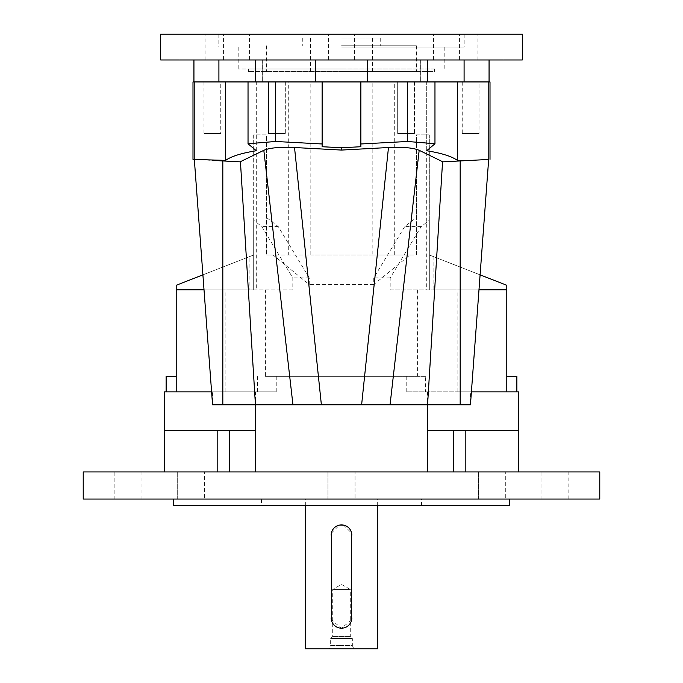 <?xml version="1.0" encoding="UTF-8"?>
<svg xmlns="http://www.w3.org/2000/svg" width="683" height="683" viewBox="0 0 683 683"><rect width="100%" height="100%" fill="white"/><g stroke="black" fill="none" stroke-linecap="round" stroke-linejoin="round"><path stroke-width="0.51" stroke-dasharray="3.42 2.56" d="M353.777 648.85L352.351 645.495L341.5 645.495L352.351 645.495L352.351 638.52L330.649 638.52L352.351 638.52L350.285 636.454L350.285 589.446L332.715 589.446L350.285 589.446L341.5 584.375L332.715 589.446L332.715 636.454L330.649 638.52L330.649 645.495L341.5 645.495L330.649 645.495L329.223 648.85L353.777 648.85L329.223 648.85M177.273 499.051L177.273 471.927L204.388 471.927L177.273 471.927L204.388 471.927L177.273 471.927L177.273 499.051L204.388 499.051L204.388 471.927L204.388 499.051L177.273 499.051M114.864 499.051L141.979 499.051L114.864 499.051L114.864 471.927L141.979 471.927L114.864 471.927M141.979 499.051L141.979 471.927M327.942 499.051L327.942 471.927L355.058 471.927L327.942 471.927L355.058 471.927L327.942 471.927L327.942 499.051L355.058 499.051L355.058 471.927L355.058 499.051L327.942 499.051M478.612 499.051L478.612 471.927L505.727 471.927L478.612 471.927L505.727 471.927L478.612 471.927L478.612 499.051L505.727 499.051L505.727 471.927L505.727 499.051L478.612 499.051M541.021 499.051L568.136 499.051L541.021 499.051L541.021 471.927L568.136 471.927L541.021 471.927M568.136 499.051L568.136 471.927M173.619 499.051L509.381 499.051L173.619 499.051M261.435 505.505L421.565 505.505L261.435 505.505L261.435 499.051L421.565 499.051L261.435 499.051M421.565 505.505L421.565 499.051M166.131 376.367L176.205 376.367L166.131 376.367L176.205 376.367L176.205 391.863L166.131 391.863L176.205 391.863L166.131 391.863L176.205 391.863L176.205 376.367L176.205 391.863L225.151 391.863L212.558 391.863L212.558 404.78L194.817 166.063L194.817 81.934L192.99 81.934M331.17 617.859L331.17 535.207M331.366 533.184L339.477 525.073M343.532 525.082L351.625 533.167M351.83 535.207L351.83 617.859M351.634 619.882L341.509 628.189L331.375 619.899M377.656 505.505L377.656 499.051L305.344 499.051L377.656 499.051M305.344 505.505L305.344 499.051M479.031 81.934L462.246 81.934L479.031 81.934L479.031 133.586L462.246 133.586L479.031 133.586M462.246 81.934L462.246 133.586M220.754 81.934L203.969 81.934L220.754 81.934L220.754 133.586L203.969 133.586L220.754 133.586M203.969 81.934L203.969 133.586M490.01 81.934L426.721 81.934L489.062 81.934L464.09 81.934L464.09 59.976L489.062 59.976L160.71 59.976M236.489 34.15L223.572 34.15L236.489 34.15M522.29 59.976L193.938 59.976L218.91 59.976L218.91 81.934L193.938 81.934L225.953 81.934L225.953 289.848L256.279 289.848L249.884 289.848L249.884 256.466L202.902 274.848M160.71 34.15L522.29 34.15M446.511 34.15L433.594 34.15L446.511 34.15M490.01 34.15L477.093 34.15L490.01 34.15M490.01 59.976L477.093 59.976L490.01 59.976M192.99 34.15L180.073 34.15L192.99 34.15M192.99 59.976L180.073 59.976L192.99 59.976M427.592 81.934L367.309 81.934L367.309 59.976L427.592 59.976L427.592 81.934L360.872 81.934L360.872 146.725M360.872 81.934L255.408 81.934L255.408 59.976L315.691 59.976L315.691 81.934L193.938 81.934L193.938 59.976L218.816 59.976L193.938 59.976M255.408 81.934L288.294 81.934L288.294 254.981L266.601 254.981L273.089 254.981L309.245 284.563L309.245 277.87L278.254 226.568L266.601 217.578L266.601 254.981L266.601 134.875L253.683 134.875L253.683 254.981L249.884 256.466M332.715 636.454L350.285 636.454L332.715 636.454M341.5 47.067L464.184 47.067L341.5 47.067M341.5 69.017L238.188 69.017L341.5 69.017M434.61 69.017L248.39 69.017L434.61 69.017L434.61 71.604L248.39 71.604L434.61 71.604M248.39 69.017L248.39 71.604M341.5 45.77L416.399 45.77L341.5 45.77M341.5 71.604L416.399 71.604L341.5 71.604M341.5 38.026L380.243 38.026L341.5 38.026M367.309 81.934L315.691 81.934M315.691 59.976L367.309 59.976M236.489 59.976L249.406 59.976L236.489 59.976M341.5 59.976L354.417 59.976L341.5 59.976M426.721 150.738L426.721 81.934L434.969 81.934L310.825 81.934L310.825 254.981L288.294 254.981M480.098 274.848L429.317 254.981L429.317 134.875L416.399 134.875L416.399 254.981L372.175 254.981L372.175 81.934M372.175 254.981L310.825 254.981M288.294 81.934L310.825 81.934M266.601 217.578L266.601 134.875L253.683 134.875L253.683 220.293L261.811 226.568L292.811 277.87L292.811 289.848L176.205 289.848L176.205 285.298L253.683 254.981L253.683 289.848L253.683 220.293M394.706 254.981L394.706 81.934M433.116 256.466L433.116 289.848L506.795 289.848L390.189 289.848L390.189 277.87L421.189 226.568L429.317 220.293L429.317 134.875L416.399 134.875L416.399 217.578L404.746 226.568L373.755 277.87L373.755 284.563L409.911 254.981L416.399 254.981L416.399 217.578M464.09 59.976L427.592 59.976M255.408 59.976L218.91 59.976M322.128 81.934L322.128 146.725M256.279 150.738L256.279 81.934L218.91 81.934M248.031 81.934L248.031 257.192M225.953 81.934L256.279 81.934L256.279 289.848M421.189 226.568L404.746 226.568M409.911 254.981L273.089 254.981M278.254 226.568L261.811 226.568M434.969 257.192L434.969 81.934M429.317 220.293L429.317 289.848L429.317 254.981L429.317 289.848L429.317 254.981L506.795 285.298L506.795 289.848L506.795 285.298L429.317 254.981L506.795 285.298L506.795 391.863L506.795 376.367L516.869 376.367L506.795 376.367L516.869 376.367L516.869 391.863L406.761 391.863L518.423 391.863L518.423 430.606L427.567 430.606L465.832 430.606L453.512 430.606L453.512 471.927L164.577 471.927L255.433 471.927L255.433 430.606L164.577 430.606L255.433 430.606L229.488 430.606L229.488 471.927M464.09 81.934L426.721 81.934L426.721 289.848L433.116 289.848M489.062 59.976L489.062 81.934L482.949 81.934L488.183 81.934L488.183 166.063L470.442 404.78L470.442 391.863L457.849 391.863L457.849 289.848L478.979 289.848M377.656 648.85L305.344 648.85M194.331 159.446L222.82 160.94M193.938 81.934L194.817 81.934M292.811 289.848L176.205 289.848L253.683 289.848L176.205 289.848L176.205 285.298L176.205 376.367M253.683 254.981L176.205 285.298L253.683 254.981M249.884 289.848L176.205 289.848M204.021 289.848L225.151 289.848L225.151 391.863M225.953 289.848L225.151 289.848M390.189 289.848L506.795 289.848M390.189 277.87L373.755 277.87M373.755 284.563L309.245 284.563M309.245 277.87L292.811 277.87M426.721 289.848L457.849 289.848M488.183 166.063L488.669 159.455L442.883 161.845M488.183 81.934L489.062 81.934M457.047 289.848L457.047 81.934M212.558 404.78L222.82 404.78M417.586 289.848L417.586 376.367L265.414 376.367L265.414 289.848M229.488 430.606L164.577 430.606L164.577 391.863L276.239 391.863L176.205 391.863M265.414 376.367L425.466 376.367L425.466 391.863M257.534 391.863L257.534 376.367M506.795 376.367L506.795 391.863L506.795 376.367L506.795 391.863L516.869 391.863M425.466 376.367L417.586 376.367M457.849 391.863L506.795 391.863M460.18 404.78L470.442 404.78M255.433 404.78L292.947 404.78M321.377 404.78L361.623 404.78M390.053 404.78L427.567 404.78M212.558 391.863L211.602 391.863M255.433 430.606L255.433 391.863M427.567 391.863L427.567 430.606L453.512 430.606M470.442 391.863L471.398 391.863M518.423 471.927L453.512 471.927L518.423 471.927L518.423 430.606M164.577 430.606L164.577 471.927M255.433 471.927L427.567 471.927L427.567 430.606M427.567 471.927L453.512 471.927M509.381 505.505L173.619 505.505M83.224 471.927L599.776 471.927M83.224 499.051L599.776 499.051M414.461 81.934L414.461 133.586L397.677 133.586L414.461 133.586L397.677 133.586L414.461 133.586L414.461 81.934L397.677 81.934L397.677 133.586L397.677 81.934L414.461 81.934M285.323 81.934L285.323 133.586L268.539 133.586L285.323 133.586L268.539 133.586L285.323 133.586L285.323 81.934L268.539 81.934L268.539 133.586L268.539 81.934L285.323 81.934M276.239 391.863L276.239 376.367M406.761 376.367L406.761 391.863M217.168 430.606L217.168 471.927M465.832 471.927L465.832 430.606M223.572 59.976L223.572 34.15L223.572 59.976M328.583 59.976L328.583 34.15L328.583 59.976M433.594 59.976L433.594 34.15L433.594 59.976M477.093 59.976L477.093 34.15M180.073 59.976L180.073 34.15M262.315 59.976L262.315 81.934L262.315 59.976M218.816 34.15L218.816 47.067M238.188 47.067L238.188 69.017M416.399 45.77L416.399 71.604M380.243 38.026L380.243 45.77M310.509 38.026L310.509 45.77M310.441 71.604L310.441 45.77M372.559 71.604L372.559 45.77M372.491 38.026L372.491 45.77M302.757 38.026L302.757 45.77M266.601 45.77L266.601 71.604M444.812 47.067L444.812 69.017M464.184 34.15L464.184 47.067M205.907 59.976L205.907 34.15M249.406 59.976L249.406 34.15L249.406 59.976M354.417 59.976L354.417 34.15L354.417 59.976M459.428 59.976L459.428 34.15L459.428 59.976M502.927 59.976L502.927 34.15M420.685 59.976L420.685 81.934L420.685 59.976M218.816 59.976L218.816 81.934M464.184 59.976L464.184 81.934"/><path stroke-width="1.02" d="M173.619 499.051L173.619 505.505L509.381 505.505L509.381 499.051M599.776 499.051L83.224 499.051L83.224 471.927L599.776 471.927L599.776 499.051M166.131 391.863L166.131 376.367L166.131 391.863M331.375 619.899L331.366 533.184M339.477 525.073L343.532 525.082M351.625 533.167L351.634 619.882M305.344 505.505L305.344 648.85L377.656 648.85L377.656 505.505M194.817 166.063L194.331 159.455L192.99 159.378L192.99 81.934L315.691 81.934L315.691 59.976M331.17 535.207A10.33 10.33 0 0 1 341.5 524.877A10.33 10.33 0 0 1 351.83 535.207M464.09 59.976L464.09 81.934L489.062 81.934L489.062 59.976M457.397 81.934L457.397 160.385C451.762 156.356 441.534 153.146 426.721 150.738L434.969 143.746L434.969 81.934L464.09 81.934M367.309 59.976L367.309 81.934L427.592 81.934L427.592 59.976M360.872 81.934L360.872 146.725L341.5 147.759L322.128 146.725L322.128 81.934L367.309 81.934M255.408 59.976L255.408 81.934M522.29 34.15L160.71 34.15L160.71 59.976L522.29 59.976L522.29 34.15M218.91 81.934L218.91 59.976M315.691 81.934L322.128 81.934M434.969 81.934L427.592 81.934M193.938 59.976L193.938 81.934M351.83 617.859A10.33 10.33 0 0 1 341.5 628.189A10.33 10.33 0 0 1 331.17 617.859M434.969 143.746L407.546 141.475L407.546 81.934M407.546 141.475L360.872 143.976M322.128 143.976L275.454 141.475L275.454 81.934M275.454 141.475L248.031 143.746L248.031 81.934M248.031 143.746L256.279 150.738C241.466 153.146 231.238 156.356 225.603 160.385L225.603 81.934M225.603 160.385L194.817 159.472L194.817 81.934M442.567 161.675L427.567 404.78L390.053 404.78L419.174 150.32L442.883 161.845L470.024 160.428L457.397 160.385M470.024 160.428L488.669 159.455L488.183 159.472L488.183 81.934M419.174 150.32C413.394 147.81 403.166 146.871 388.473 147.519L361.623 404.78L255.433 404.78L240.433 161.675L263.826 150.32L292.947 404.78L321.377 404.78L294.527 147.519C279.885 146.871 269.657 147.801 263.826 150.32M294.527 147.519L341.5 150.072L341.5 147.759M341.5 150.072L388.473 147.519M194.331 159.455L212.558 404.78L222.82 404.78L222.82 160.94L240.117 161.845L212.976 160.428M192.99 159.378L194.817 159.472M202.902 274.848L176.205 285.298L176.205 289.848L204.021 289.848M176.205 376.367L166.131 376.367M516.869 391.863L516.869 376.367L506.795 376.367M478.979 289.848L506.795 289.848L506.795 285.298L480.098 274.848M488.669 159.455L470.442 404.78L460.18 404.78L460.18 160.94M489.062 81.934L490.01 81.934L490.01 159.378M390.053 404.78L361.623 404.78L390.053 404.78M222.82 404.78L255.433 404.78L255.433 430.606L164.577 430.606L164.577 391.863L211.602 391.863M176.205 289.848L176.205 391.863M506.795 391.863L506.795 289.848M471.398 391.863L518.423 391.863L518.423 430.606L427.567 430.606L427.567 404.78L460.18 404.78M518.423 430.606L518.423 471.927M427.567 430.606L427.567 471.927M255.433 471.927L255.433 430.606M164.577 471.927L164.577 430.606M465.832 430.606L465.832 471.927M453.512 430.606L453.512 471.927M229.488 430.606L229.488 471.927M217.168 471.927L217.168 430.606"/></g></svg>
